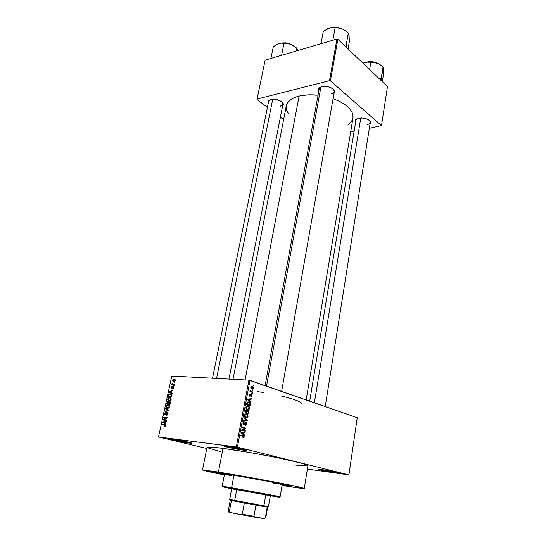 <?xml version="1.0" encoding="UTF-8"?>
<svg xmlns="http://www.w3.org/2000/svg" width="546" height="546" viewBox="0 0 546 546"><rect width="100%" height="100%" fill="white"/><g stroke="black" fill="none" stroke-linecap="round" stroke-linejoin="round"><path stroke-width="0.82" d="M188.39 442.158L173.56 439.359L188.39 442.158L188.739 442.997L188.39 442.158M173.403 439.339C180.426 440.206 194.799 443.332 191.393 443.243L188.739 442.997L191.564 443.004L185.08 441.373L172.113 439.189L170.495 439.216L173.833 440.24L188.739 442.997C183.374 442.321 172.447 440.124 170.802 439.387C169.997 439.039 170.864 439.025 173.403 439.339M242.813 449.222L227.197 446.266L242.813 449.222L243.161 450.109L242.813 449.222M227.989 446.362C235.804 447.331 250.191 450.491 246.485 450.409L243.161 450.109L246.853 450.204L240.547 448.546L226.501 446.191L224.365 446.164L227.361 447.181L243.161 450.109C237.326 449.372 226.556 447.215 224.734 446.423C223.751 445.993 224.836 445.973 227.989 446.362M333.586 471.73L321.587 469.546L333.586 471.73L333.859 472.495L333.586 471.73M322.352 469.656C329.334 470.604 340.383 472.938 337.756 472.897L333.859 472.495L337.906 472.891L336.268 472.229L324.037 469.901L318.393 469.28L322.986 470.591L333.859 472.495L318.53 469.492L322.352 469.656M367.014 124.672C369.492 124.092 370.557 123.048 370.215 121.533L369.669 120.591L370.284 122.379C370.038 123.485 368.946 124.249 367.014 124.672M358.736 118.209C364.619 117.636 368.618 118.932 370.727 122.086L369.976 124.317L370.823 122.775L369.587 120.523L366.113 118.707L361.575 117.963L356.572 119.008L355.398 120.243L355.63 122.188L355.644 119.82L358.736 118.209M283.394 103.931L282.562 106.163L283.429 104.907L283.162 103.358L280.671 101.065L274.945 99.249L270.748 99.433C276.849 98.826 281.06 100.328 283.394 103.931L282.384 102.334L282.944 104.211L280.323 106.211M331.163 94.008C333.606 93.346 334.637 92.185 334.261 90.534L333.558 89.312L334.329 91.557C334.063 92.718 333.012 93.537 331.163 94.008M321.833 86.677C328.105 85.947 332.425 87.428 334.794 91.121L333.954 93.7L334.896 91.728L333.394 89.162L329.586 87.135L324.774 86.35L321.833 86.677L319.649 87.633L318.55 89.059L318.83 91.018L318.966 88.275L321.833 86.677M227.238 473.853L274.167 482.275C289.018 485.237 294.403 486.554 290.322 486.22L282.105 485.08L290.943 486.281L291.721 486.158L289.155 485.428L256.217 478.876L224.508 473.423L214.899 472.256L224.413 474.604L216.236 472.761C212.735 471.785 216.4 472.147 227.238 473.853M307.896 465.779L306.292 464.701L300.259 462.872L276.822 457.582L250.996 452.73L223.007 448.355C212.667 447.024 207.337 446.689 207.009 447.365L202.491 469.983L218.42 472.017L223.007 448.355L211.22 447.106L207.009 447.372M285.101 485.926L303.801 488.547L302.539 487.851L293.4 485.756L257.207 478.733L218.42 472.017L274.392 481.954C293.693 485.701 303.644 487.878 304.259 488.479C303.603 488.745 297.215 487.892 285.101 485.926M224.345 474.945C210.333 472.167 203.051 470.509 202.491 469.983L224.345 474.945M257.043 391.564L263.834 392.567M280.842 395.884C294.335 399.133 301.194 401.72 301.426 403.63M286.295 105.897L287.756 102.539L290.404 99.891L294.233 97.7L299.126 96.076C304.688 94.738 311.002 94.451 318.059 95.216L308.012 94.854L299.126 96.076L245.106 379.941L299.126 96.076C291.625 98.055 287.353 101.29 286.322 105.767L233.012 379.299M206.791 448.457L158.511 436.964L236.322 446.935L248.935 380.146L171.799 376.058L158.511 436.964L237.414 447.14L250 380.35L357.248 417.731L348.908 474.897L237.414 447.14L348.908 474.897L307.391 469.062L348.908 474.897L357.248 417.731L248.935 380.146L250 380.35L237.414 447.14L236.322 446.935L248.935 380.146L171.799 376.058L158.511 436.964L206.791 448.457M253.371 387.988L253.262 386.998L252.511 386.281L251.399 386.179L250.846 386.786L250.86 388.083L251.597 388.807L252.607 388.957L253.33 388.158L252.887 386.513L252.293 386.193L250.757 387.1L251.235 388.581L251.815 388.895L253.371 387.988M252.586 391.939L250.778 391.236L250.266 390.172L250.457 391.229L250.054 391.093L249.966 391.578L252.498 392.417L252.586 391.939L250.662 391.81L252.586 391.939L250.778 391.236L250.341 390.083L250.457 391.229L250.054 391.093L249.966 391.578L252.498 392.417L252.586 391.939M251.924 395.748L251.481 394.376L250.73 394.41L249.911 395.748L249.638 395.12L250.225 394.021L249.42 394.485L249.672 396.178L250.409 396.055L251.167 394.799L251.57 395.597L250.887 396.662L251.897 395.864L251.324 394.308L249.768 395.693L250.225 394.021L249.29 394.908L249.57 396.109L251.296 394.813L251.57 395.597L250.887 396.662L251.924 395.748M250.266 404.381L249.815 402.545L248.061 401.856L247.031 402.429L246.478 404.709L249.993 405.808L250.266 404.381L249.836 404.347L250.266 404.381L249.679 402.422L248.84 401.972L246.949 402.579L246.478 404.709L249.993 405.808L250.266 404.381M248.778 412.326L248.41 410.728L247.502 410.51L247.038 410.926L246.028 410.155L245.4 410.735L244.963 412.79L248.498 413.848L248.43 410.742L247.038 410.926L246.396 410.176L245.25 411.254L244.963 412.79L248.498 413.848L248.778 412.326M247.304 420.222L244.048 417.635L243.953 418.154L246.84 420.372L243.489 420.632L243.393 421.143L247.215 420.707L247.304 420.222L246.526 420.147L247.304 420.222L244.048 417.635L243.953 418.154L246.84 420.372L243.489 420.632L243.393 421.143L247.215 420.707L247.304 420.222M245.331 430.787L242.479 430.002L245.727 428.692L245.823 428.16L242.26 427.17L242.165 427.668L245.024 428.46L241.769 429.77L241.666 430.303L245.243 431.285L245.331 430.787L243.018 430.678L245.331 430.787L242.479 430.002L245.727 428.692L245.823 428.16L242.26 427.17L242.165 427.668L245.024 428.46L241.769 429.77L241.666 430.303L245.243 431.285L245.331 430.787M243.803 437.844L244.226 436.971L243.966 436.063L240.779 435.025L240.684 435.524L243.714 436.486L243.693 437.237L242.929 437.401L242.881 437.912L243.803 437.844L242.902 437.735L243.803 437.844L244.198 437.128L243.932 436.022L240.779 435.025L240.684 435.524L243.618 436.384L243.789 436.991L242.881 437.912L243.803 437.844M244.553 434.957L243.571 434.241L243.891 432.514L245.038 432.371L245.134 431.852L241.264 432.473L241.161 432.998L244.458 435.483L244.553 434.957L243.625 434.855L244.553 434.957L243.571 434.241L243.891 432.514L245.038 432.371L245.134 431.852L241.264 432.473L241.161 432.998L244.458 435.483L244.553 434.957M246.615 424.201L245.973 422.399L245.093 422.584L243.96 424.467L243.339 423.532L244.294 422.058L243.072 422.802L242.943 424.119L243.564 424.911L244.383 424.768L245.639 422.843L246.226 423.942L245.106 425.498L246.028 425.32L246.574 424.372L245.871 422.365L244.888 422.87L244.158 424.392L243.564 424.338L243.366 423.355L244.294 422.058L242.95 423.246L243.291 424.74L243.659 424.938L245.789 422.857L246.205 424.037L245.106 425.498L246.615 424.201M247.242 417.71L248.102 416.025L246.929 414.148L245.004 414.298L244.437 416.339L245.625 417.731L247.242 417.71L245.236 417.519L247.242 417.71L248.055 416.462L247.782 414.892L246.608 414.025C245.639 413.65 244.915 414.1 244.424 415.383L245.045 417.369L247.242 417.71M248.744 409.637L249.447 408.817L249.57 407.548L248.444 406.087L246.519 406.21L245.959 408.237L247.14 409.643L248.744 409.637L246.826 409.473L248.744 409.637L249.563 408.401L249.283 406.838L248.116 405.958C247.154 405.576 246.437 406.019 245.946 407.289L246.58 409.295L248.744 409.637M250.757 401.747L249.788 400.996L250.102 399.31L251.228 399.222L251.317 398.717L247.529 399.14L247.434 399.658L250.662 402.259L250.757 401.747L249.952 401.685L250.757 401.747L249.788 400.996L250.102 399.31L251.228 399.222L251.317 398.717L247.529 399.14L247.434 399.658L250.662 402.259L250.757 401.747M252.327 393.318L251.829 393.154L251.74 393.639L252.238 393.803L251.829 393.154L251.74 393.639L252.238 393.803L252.327 393.318M252.948 390.008L252.45 389.837L252.361 390.322L252.853 390.486L252.948 390.008L252.45 389.837L252.361 390.322L252.853 390.486L252.948 390.008M253.794 385.469L253.296 385.299L253.208 385.776L253.706 385.947L253.296 385.299L253.208 385.776L253.706 385.947L253.794 385.469M174.317 382.35L174.795 382.377L174.7 382.821L174.215 382.794L174.317 382.35L174.215 382.794L174.7 382.821L174.795 382.377L174.317 382.35M173.137 384.077L174.413 384.159L174.317 384.602L171.867 384.452L172.352 384.029L172.256 383.06L173.137 384.077L172.256 383.06L172.352 384.029L171.867 384.452L174.317 384.602L174.413 384.159L173.137 384.077M173.655 385.401L174.133 385.428L174.037 385.879L173.553 385.845L173.655 385.401L173.553 385.845L174.037 385.879L174.133 385.428L173.655 385.401M173.137 386.527L173.737 387.223L173.3 388.431L172.672 388.697L173.355 387.605L173.102 386.978L172.086 388.404L171.376 388.479L171.505 386.786L172.079 386.527L171.505 387.517L171.744 388.11L173.137 386.527L171.758 388.104L171.505 387.517L172.079 386.527L171.157 387.51L171.833 388.54L173.102 386.978L172.891 388.656L173.696 387.66L173.137 386.527M171.526 392.745L172.454 393.202L172.352 393.673L169.28 392.069L169.383 391.598L173.055 390.41L171.86 391.195L171.526 392.745L171.86 391.195L173.055 390.41L169.383 391.598L169.28 392.069L172.352 393.673L172.454 393.202L171.526 392.745M171.171 399.331L170.495 400.477L169.103 400.928L167.765 400.061L167.943 398.437L169.219 397.488L170.932 398L171.171 399.331L170.932 398L169.82 397.461L169.062 397.529L167.711 399.051C167.67 400.32 168.134 400.948 169.103 400.928L170.359 400.58L171.171 399.331M169.56 406.756L168.885 407.903L167.492 408.347L166.155 407.459L166.448 405.651L167.915 404.845L169.328 405.412L169.56 406.756L169.328 405.412L168.209 404.859L167.431 404.927L166.1 406.442C166.059 407.719 166.516 408.353 167.492 408.347L168.748 408.005L169.56 406.756M165.438 425.784L164.994 426.515L164.169 426.658L164.988 425.273L162.142 424.815L162.244 424.358L165.24 424.856L165.438 425.784L164.537 424.617L162.244 424.358L162.142 424.815L164.899 425.191L165.049 425.716L164.169 426.658L165.042 426.474L165.438 425.784M164.899 423.287L165.827 423.798L165.725 424.276L162.647 422.508L162.749 422.031L166.448 420.939L166.339 421.416L165.247 421.703L164.899 423.287L165.247 421.703L166.339 421.416L166.448 420.939L162.749 422.031L162.647 422.508L165.725 424.276L165.827 423.798L164.899 423.287M163.95 419.669L166.66 419.956L166.557 420.413L163.179 420.051L163.288 419.567L166.414 417.929L163.704 417.642L163.807 417.192L167.178 417.54L167.076 418.031L163.95 419.669L167.076 418.031L167.178 417.54L163.807 417.192L163.704 417.642L166.414 417.929L163.288 419.567L163.179 420.051L166.557 420.413L166.66 419.956L163.95 419.669M167.342 412.367L168.079 413.315L167.438 414.974L166.55 415.274L167.602 413.916L167.253 412.824L165.868 414.742L164.708 414.769L164.51 413.752L165.049 412.639L165.841 412.353L164.933 413.65L165.383 414.557L166.591 412.694L167.342 412.367L165.506 414.53L164.933 413.65L165.841 412.353L164.537 413.622L165.493 414.974L167.253 412.824L167.629 413.8L166.605 414.817L166.55 415.274L167.001 415.226L168.018 413.882L167.342 412.367M165.704 408.49L168.762 410.23L168.666 410.674L165.001 411.698L165.104 411.227L168.318 410.442L165.595 408.961L165.704 408.49L165.595 408.961L168.318 410.442L165.104 411.227L165.001 411.698L168.666 410.674L168.762 410.23L165.704 408.49M169.642 401.501L170.407 402.252L170.038 404.361L166.666 404.067L167.39 401.781L168.182 401.515L168.687 402.047L169.642 401.501L168.687 402.047L167.799 401.528L166.666 404.067L170.038 404.361L170.338 402.955L169.642 401.501M170.591 393.803L171.929 394.615L171.642 396.949L168.27 396.683L168.844 394.574L169.826 393.864L170.591 393.803L168.762 394.731L168.27 396.683L171.642 396.949L171.929 395.632C172.017 394.369 171.574 393.762 170.591 393.803L171.458 394.062L170.591 393.803M174.222 379.197L175.157 379.661L175.15 380.808L174.365 381.586L173.184 381.552L172.693 380.439L173.526 379.306L174.222 379.197L172.713 380.357L173.71 381.668L175.246 380.507L174.222 379.197L174.959 379.429L174.222 379.197M387.489 86.596L381.497 125.594L330.419 80.869L337.837 39.23L387.489 86.596L337.837 39.23L336.95 39.039L265.138 60.128L257.05 99.072L329.511 80.678L336.95 39.039L337.837 39.23L330.419 80.869L381.497 125.594L369.342 128.337L381.497 125.594L387.489 86.596M283.62 119.622L280.398 117.185L283.62 119.622M267.424 107.378L256.982 99.481L257.05 99.072L329.511 80.678L330.419 80.869L329.511 80.678L336.95 39.039L265.138 60.128L256.982 99.481L267.424 107.378M350.655 132.036L354.122 131.347L350.655 132.036M270.748 99.433L268.257 100.914L268.284 103.139L268.393 100.723L270.748 99.433M286.165 107.118L286.711 110.401L288.486 113.718M348.212 124.44L351.692 121.076L352.962 118.086L352.955 114.831L351.638 111.439L349.037 108.04L345.229 104.777L340.349 101.781L333.087 98.642C346.956 104.074 353.596 110.49 353.003 117.881L306.17 399.931M319.226 88.848L320.727 87.039L319.219 88.882M355.958 120.222L357.098 118.728L355.951 120.25M268.687 101.167L269.915 99.7L268.68 101.194M207.187 447.665L220.727 451.713M293.27 464.899L307.453 465.956M304.259 488.479L307.937 465.711C307.418 464.523 297.625 461.93 278.535 457.937C260.305 454.19 237.442 450.252 223.007 448.355L218.42 472.017L202.491 469.983M165.117 426.419L164.223 426.194L165.117 426.419M165.431 425.812L165.049 425.716L165.431 425.812M165.472 425.341L164.899 425.191L165.472 425.341M164.291 425.054L162.244 424.358L165.363 425.006L164.291 425.054M165.069 424.747L164.537 424.617L165.069 424.747M164.264 422.925L162.647 422.508L164.264 422.925M163.404 422.201L162.749 422.031L163.404 422.201M164.537 423.089L163.056 422.276L165.199 421.915L164.817 421.812L164.537 423.089L164.919 423.191L164.537 423.089L164.817 421.812L163.056 422.276L164.537 423.089M165.329 420.283L163.288 419.567L165.329 420.283M166.987 418.079L166.414 417.929L166.987 418.079M165.854 417.867L163.807 417.192L167.11 417.867L165.854 417.867M166.032 420.208L166.591 420.27L166.032 420.208M167.376 415.021L166.605 414.817L167.376 415.021M168.011 413.902L167.629 413.8L168.011 413.902M168.045 413.035L167.404 412.865M164.919 413.725L164.537 413.622L164.919 413.725M165.895 414.714L165.288 414.55L165.895 414.714M166.032 414.544L165.663 414.441L166.032 414.544M166.387 413.841L166.045 413.752L166.387 413.841M166.762 413.083L166.394 412.981L166.762 413.083M165.902 411.445L165.104 411.227L165.902 411.445M168.4 410.749L167.745 410.572L168.4 410.749M168.694 410.544L168.318 410.442L168.694 410.544M168.721 410.435L167.827 410.189L168.721 410.435M167.417 409.466L165.595 408.961L167.417 409.466M166.482 406.545L166.1 406.442L166.482 406.545M168.905 405.05L168.209 404.859L168.905 405.05M167.595 407.896L166.496 406.47L167.301 405.432L168.1 405.309L169.547 406.825L167.595 407.896L168.516 408.149L167.595 407.896L169.124 406.879L168.537 405.398L167.233 405.46L166.544 406.292L166.598 407.377L167.595 407.896M167.349 402.771L166.967 402.668L167.349 402.771M169.048 402.149L168.687 402.047L169.048 402.149M170.045 404.299L169.212 404.231L170.045 404.299M168.161 403.733L167.158 403.651L169.212 404.231L167.158 403.651L168.038 401.952L168.837 402.532L168.414 402.416L168.721 402.996L168.345 402.887L168.161 403.733L170.052 404.272L168.161 403.733L168.113 401.965L167.513 402.259L167.158 403.651L168.161 403.733M168.229 402.006L168.987 402.225M169.738 403.869L168.557 403.767L170.072 404.197L168.557 403.767L169.547 401.952L170.407 402.559L170.004 402.443L170.325 403.023L169.949 402.914L169.738 403.869L170.12 403.979L169.738 403.869L169.99 402.327L169.417 401.952L168.557 403.767L169.738 403.869M170.4 402.19L169.779 402.013M168.093 399.16L167.711 399.051L168.359 400.17L169.205 400.477L168.107 399.078L168.905 398.034L169.71 397.904L171.151 399.413L169.205 400.477L170.099 400.737L169.205 400.477L170.605 399.761L170.345 398.082L168.905 398.034L168.093 399.16M170.564 397.679L169.82 397.461L170.564 397.679M168.919 395.543L168.543 395.427L168.919 395.543M169.144 394.84L170.489 394.253L171.949 394.697L171.273 394.492L171.894 395.768L171.519 395.659L171.342 396.464L168.762 396.266L171.642 396.928L168.762 396.266L169.144 394.84L168.762 396.266L171.724 396.58L171.342 396.464L171.273 394.492L170.004 394.267L169.144 394.84M172.44 393.257L169.28 392.069L172.44 393.257M169.936 391.762L169.383 391.598L169.936 391.762M171.164 392.56L169.683 391.823L171.813 391.427L171.437 391.318L171.164 392.56L171.54 392.676L171.164 392.56L171.437 391.318L169.683 391.823L171.164 392.56M173.3 388.424L172.727 388.247L173.3 388.424M173.737 387.175L173.232 387.018M172.215 388.274L171.683 388.11L172.215 388.274M172.324 388.11L171.915 387.981L172.324 388.11M172.577 387.605L172.167 387.483L172.577 387.605M173.792 384.568L171.963 384.002L173.792 384.568M174.181 384.596L172.352 384.029L174.181 384.596M172.454 383.606L172.031 383.469L172.454 383.606M173.048 380.466L173.805 381.224L173.055 380.391L174.147 379.641L175.232 380.576L173.805 381.224L174.597 381.47L173.805 381.224L174.829 380.685L174.693 379.811L173.689 379.688L173.048 380.446M240.718 435.36L243.216 435.674L240.718 435.36M243.769 437.073L244.198 437.128L243.769 437.073M243.175 432.166L245.038 432.371L243.175 432.166M242.178 432.323L243.891 432.514L242.178 432.323M242.677 434.138L243.571 434.241L242.677 434.138M243.182 433.961L241.312 433.108L242.226 433.21L241.209 432.753L242.383 432.719L241.236 432.589L243.441 432.568L241.789 432.384L243.441 432.568L243.182 433.961L242.308 433.858L243.182 433.961L241.591 432.801L243.441 432.568L243.182 433.961M242.185 427.545L245.823 428.16L242.185 427.545M244.717 428.59L245.727 428.692L244.717 428.59M241.742 429.92L242.479 430.002L241.742 429.92M241.694 430.166L243.045 430.535L241.694 430.166M245.618 422.843L244.949 422.775M244.471 423.86L244.888 423.901L244.471 423.86M244.11 422.556L243.25 422.467M242.936 423.307L243.366 423.355L242.936 423.307M243.031 424.372L243.762 424.447L243.031 424.372M243.557 424.331L242.997 424.276M245.113 420.502L247.215 420.707L245.113 420.502M243.932 420.597L243.482 420.645L243.932 420.597M245.748 413.95L246.608 414.025L245.748 413.95M247.14 414.83L247.782 414.892L247.14 414.83M247.625 416.421L248.055 416.462L246.969 417.315L246.034 417.349L244.41 415.458L245.666 414.482L244.881 414.414L246.505 414.516L247.181 414.871L247.645 416.339L246.034 417.349L244.908 417.24L246.034 417.349L244.82 416.059L245.666 414.482L247.174 414.858L247.625 416.427M246.655 410.899L247.686 410.995M247.604 410.483L248.027 410.524L247.604 410.483M245.891 413.029L248.177 413.233L244.983 412.687L246.942 412.865L247.12 411.889L246.69 411.855L248.184 411.145L248.177 413.233L245.891 413.029M246.526 412.735L245.038 412.38L245.468 412.421L245.632 411.561L245.202 411.527L246.362 410.681L246.765 411.288L246.526 412.735L244.997 412.599L246.526 412.735L245.468 412.421L246.103 410.667L246.731 411.056L246.526 412.735M246.13 410.66L245.461 410.606M247.195 405.883L248.116 405.958L247.195 405.883M248.669 406.784L249.283 406.838L248.669 406.784M249.133 408.367L249.563 408.401L248.478 409.241L246.812 408.879L246.362 407.412L245.932 407.377L247.181 406.408L246.389 406.34L248.676 406.797L249.147 408.278L247.55 409.268L246.458 409.172L247.55 409.268L246.342 407.971L247.045 406.449L248.676 406.797L249.133 408.367M247.802 401.897L248.84 401.972L247.802 401.897M247.652 402.498L249.563 402.928L249.679 405.193L246.553 404.313L246.983 404.347L247.147 403.48L246.717 403.446L247.352 402.805L246.874 402.771L248.744 402.463L249.884 403.514L249.679 405.193L247.447 405.009L249.679 405.193L246.983 404.347L247.659 402.491M248.962 398.983L251.228 399.222L247.816 399.208L248.962 398.983M249.017 400.935L249.788 400.996L249.017 400.935M249.413 400.696L247.468 399.454L249.665 399.344L247.522 399.181L249.665 399.344L249.413 400.696L248.655 400.641L249.413 400.696L247.85 399.481L249.665 399.344L249.413 400.696M251.153 394.799L250.512 394.758M250.484 394.819L251.044 394.86L250.484 394.819M250.286 395.256L250.812 395.29L250.286 395.256M250.075 394.512L249.426 394.465M249.276 394.983L249.659 395.011L249.276 394.983M249.31 395.7L249.85 395.734L249.31 395.7M250.962 394.28L251.324 394.308L250.962 394.28M250.034 391.202L250.457 391.229L250.034 391.202M250.177 390.315L250.675 390.342L250.177 390.315M250.109 390.649L250.566 390.677L250.109 390.649M249.993 391.414L251.276 391.502L249.993 391.414M251.488 386.145L252.293 386.193L251.488 386.145M251.904 388.411L250.737 387.216L252.225 386.684L253.01 387.858L251.017 388.356L251.904 388.411L251.099 387.476L251.754 386.609L253.03 387.619L252.689 388.383L251.904 388.411M246.942 412.865L247.29 411.302L248.109 411.09L248.177 413.233L246.942 412.865M231.565 474.761L228.597 474.187L231.565 474.761M231.709 488.731L272.406 496.061L231.709 488.731M231.6 487.735L231.941 488.568L279.313 497.317L231.695 488.807L224.024 487.209L231.941 488.568L231.6 487.735L278.781 496.546C280.521 496.812 280.569 496.778 278.924 496.437L231.6 487.735L233.947 475.252L231.6 487.735L223.498 486.363C221.737 486.09 221.772 486.138 223.594 486.52L231.6 487.735M280.125 496.723L282.2 484.52C283.804 484.261 251.256 477.989 233.947 475.252L269.198 481.586L281.019 484.111L282.036 484.561L279.927 484.37M228.699 474.092L228.685 474.16C250.525 477.6 291.912 485.571 289.769 485.885L282.118 485.012L289.653 485.79L279.224 483.36L228.699 474.092M224.426 474.535L216.953 472.652L228.685 474.16L217.233 472.604L224.426 474.535M232.077 475.873L228.754 475.17M227.416 474.87L224.577 474.099M224.515 474.044L233.947 475.252L224.515 474.037L222.195 486.193M275.628 483.756L273.771 483.463M216.564 378.433L272.741 99.16L216.564 378.433M360.763 117.97L314.394 402.798L360.763 117.97M320.905 86.964L266.523 386.104L320.905 86.964M231.729 488.609L229.689 499.488L263.882 505.794L263.22 506.429L230.248 500.341L263.22 506.429L263.882 505.794L230.624 499.699L234.725 500.313L236.739 489.475M266.769 507.022L267.56 506.415L263.882 505.794L265.813 494.758L263.882 505.794L268.461 506.531L270.352 495.625M264.025 506.388L266.189 506.811M231.613 500.532L235.101 501.119M267.185 507.084L265.274 518.079L265.745 518.065L267.642 507.132L267.185 507.084L265.274 518.079L264.08 518.645L254.927 517.233L253.958 516.311L255.944 505.146L253.958 516.311L242.287 514.209L240.895 514.701L230.432 512.578L229.347 511.595L231.402 500.6L229.347 511.595L228.201 511.24L230.432 512.578L228.774 512.121M264.851 518.625L240.895 514.701L242.287 514.209L244.321 503.043L242.287 514.209L253.958 516.311L254.927 517.233L229.702 512.407C228.515 512.107 228.453 512.012 229.525 512.121M265.274 518.079L264.08 518.645C265.063 518.755 265.179 518.7 264.435 518.488M296.505 48.014L292.117 44.902L287.687 43.414L281.586 43.004L277.532 44.062L273.314 46.744L271.007 57.978L271.758 58.183L271.007 57.978L273.314 46.744L278.938 43.516L281.6 43.12L283.968 43.489L281.688 54.839L282.043 55.166L281.688 54.839L283.968 43.489L289.005 43.789L292.335 45.045L296.771 48.335L296.253 50.99L296.771 48.335L295.632 47.154L297.823 50.109M296.771 48.335L295.632 47.154L290.704 44.308C286.452 42.793 282.528 42.533 278.938 43.516L281.6 43.12L287.305 43.503L290.704 44.308L295.379 47.106L297.7 49.816M281.688 54.839L280.726 55.549L281.688 54.839M271.007 57.978L271.034 58.395L271.007 57.978M278.938 43.516L278.091 43.817L278.938 43.516M290.506 44.233L284.712 42.977L290.506 44.233M289.339 43.673L291.673 44.697C289.701 43.462 286.964 42.868 283.463 42.922L286.049 42.957M381.866 66.073L378.508 63.732L372.693 62.005L368.052 61.848L362.94 63.172L366.728 62.039L370.782 62.408L369.622 69.547L370.782 62.408L373.935 62.394L377.177 63.159L380.241 64.81L383.026 67.117L381.183 80.583L381.251 78.44L380.173 79.62L381.251 78.44L379.047 78.542L381.251 78.44L383.026 67.117L383.435 74.659L382.337 81.682L383.435 74.659L383.333 68.455M369.471 61.787L375.846 62.701L369.471 61.787M375.416 62.442L376.924 63.063C374.747 61.889 371.881 61.48 368.332 61.828L373.826 61.998M365.233 62.319L363.042 63.124L368.147 61.985L377.177 63.159C373.089 61.684 369.11 61.405 365.233 62.319M383.428 70.168L383.142 67.922M381.674 65.909L383.176 67.383L383.483 69.322M349.126 36.684L348.3 33.06L345.318 30.59L342.014 28.788C337.619 27.17 333.435 26.904 329.456 28.003L332.425 27.539L340.26 28.228L342.014 28.788L346.976 31.859L342.014 28.788L337.23 27.539L332.364 27.43L327.9 28.597L323.266 31.484L321.089 43.243L321.942 43.441L321.089 43.243L323.266 31.484L329.456 28.003L332.425 27.539L335.101 27.866L332.958 39.756L333.326 40.104L332.958 39.756L335.101 27.866L338.52 27.914L342.014 28.788L345.318 30.59L348.3 33.06L346.232 44.908L346.26 47.263L346.232 44.908L348.3 33.06L348.751 34.371M349.112 35.722L349.338 41.653L348.068 48.99L349.338 41.653L348.887 34.739M346.232 44.908L343.85 44.97L346.232 44.908M332.958 39.756L331.907 40.52L332.958 39.756M321.089 43.243L321.103 43.694L321.089 43.243M340.322 28.194L335.421 27.361L338.629 27.716M191.148 442.84L191.393 443.243M246.178 449.924L246.485 450.409M370.215 121.533L370.727 122.086M334.261 90.534L334.794 91.121M289.926 485.619L290.322 486.22M319.41 87.817L265.103 385.613M356.06 119.581L309.705 401.16M216.796 472.345L216.236 472.761M319.663 87.913L318.966 88.275M269.069 100.382L268.393 100.723M356.306 119.438L355.644 119.82M164.687 426.153L165.226 426.29M166.912 414.769L167.486 414.926M165.458 412.401L165.82 412.503M165.506 414.53L165.95 414.653M167.015 412.401L167.84 412.626M167.431 404.927L169.369 405.473M168.195 407.842L168.762 407.998M167.799 401.528L168.543 401.74M169.274 401.535L170.243 401.815M169.062 397.529L170.994 398.095M169.792 400.43L170.352 400.587M169.799 393.878L171.84 394.478M172.864 388.22L173.355 388.37M171.758 388.104L172.236 388.247M172.884 386.554L173.601 386.773M173.71 379.245L175.184 379.709M174.242 381.183L174.761 381.347M243.932 436.022L241.639 435.763M246.226 422.556L245.236 422.461M247.413 414.455L245.127 414.25M245.277 416.953L244.663 416.898M246.703 410.346L245.775 410.264M248.43 410.742L247.27 410.64M248.894 406.381L246.608 406.19M246.812 408.879L246.198 408.824M249.679 402.422L247.399 402.245M249.768 395.693L249.297 395.659M251.597 394.458L250.744 394.396M252.887 386.513L251.085 386.404M251.447 388.165L250.88 388.131M225.184 446.089L224.734 446.423M171.185 439.12L170.802 439.387M278.924 496.437L278.126 497.044M223.498 486.363L224.024 487.209M212.53 378.214L268.864 100.273M228.951 379.088L282.951 104.184M325.232 406.572L370.427 121.471M334.521 90.493L281.634 391.373M231.149 500.546L230.624 499.699M230.248 500.341L228.201 511.247M229.177 511.554L229.702 512.407M282.883 42.929C286.193 42.588 289.298 43.264 292.199 44.943M367.779 61.875C371.171 61.268 374.385 61.725 377.436 63.261M334.418 27.327L341.427 28.563"/></g></svg>
